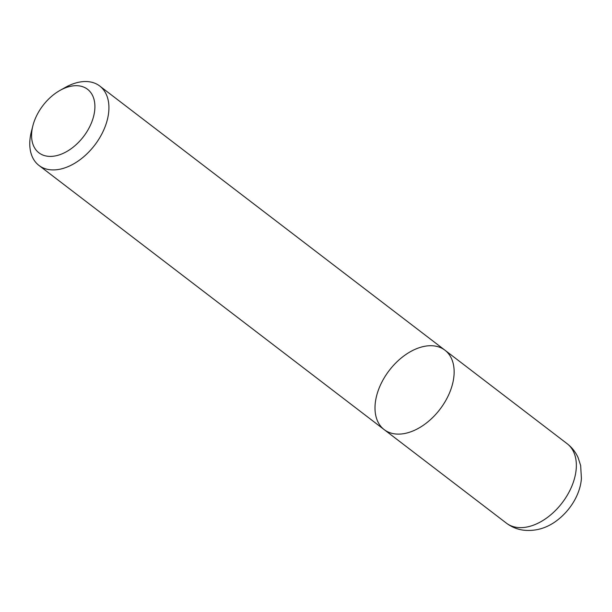 <?xml version="1.0" encoding="UTF-8"?>
<svg xmlns="http://www.w3.org/2000/svg" width="612" height="612" viewBox="0 0 612 612"><rect width="100%" height="100%" fill="white"/><g stroke="black" fill="none" stroke-linecap="round" stroke-linejoin="round"><path stroke-width="0.92" d="M506.384 523.138A50 31.939 -52.6 0 0 571.072 487.94A50 31.939 -52.6 0 0 567.163 443.723C571.983 447.456 575.632 452.115 578.126 457.692L580.658 465.548L581.4 478.301C580.712 491.291 572.549 509.582 554.862 522.013C544.963 528.768 534.33 531.468 522.962 530.107C516.842 529.189 511.318 526.863 506.384 523.138L384.183 429.624A50 31.939 -52.6 0 0 448.864 394.419A50 31.939 -52.6 0 0 444.955 350.209A50 31.939 -52.6 0 0 389.209 370.505A50 31.939 -52.6 0 0 384.183 429.624A50 31.939 -52.6 0 0 448.864 394.419A50 31.939 -52.6 0 0 444.955 350.209L99.733 86.017A50 31.939 -52.6 0 0 65.224 87.478L59.938 90.446A40.002 25.551 -52.6 0 0 32.841 125.865A40.002 25.551 -52.6 0 0 50.811 156.404A40.002 25.551 -52.6 0 0 90.675 124.657A40.002 25.551 -52.6 0 0 89.788 91.356A40.002 25.551 -52.6 0 0 59.938 90.446M32.841 125.865L31.35 131.748A50 31.939 -52.6 0 0 38.961 165.431A50 31.939 -52.6 0 0 103.642 130.234A50 31.939 -52.6 0 0 99.733 86.017M384.183 429.624L38.961 165.431M567.163 443.723L444.955 350.209"/></g></svg>

